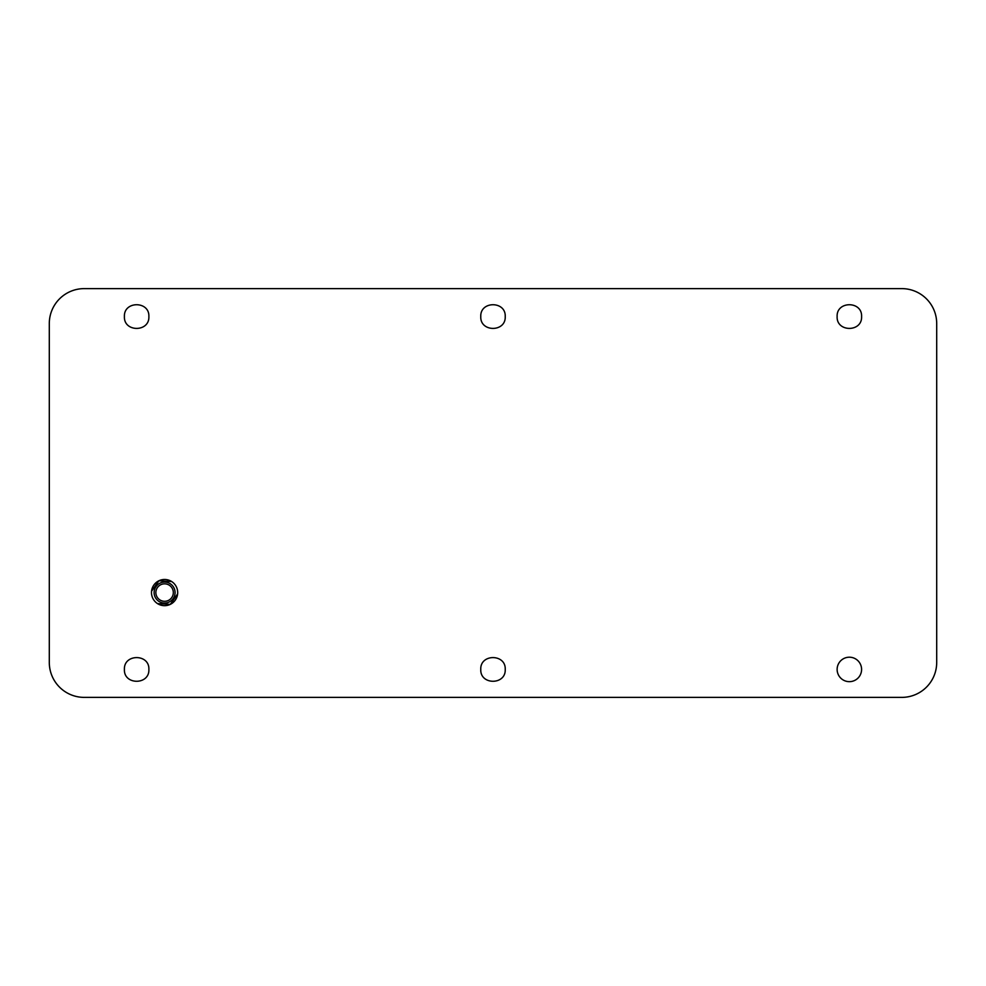 <?xml version="1.0" encoding="UTF-8"?>
<svg xmlns="http://www.w3.org/2000/svg" width="986" height="986" viewBox="0 0 986 986"><rect width="100%" height="100%" fill="white"/><g stroke="black" fill="none" stroke-linecap="round" stroke-linejoin="round"><path stroke-width="1.48" d="M837.126 669.432A12.226 12.226 0 0 0 849.353 681.659A12.226 12.226 0 0 0 861.591 669.432A12.226 12.226 0 0 0 849.353 657.206A12.226 12.226 0 0 0 837.126 669.432M901.759 288.615L84.241 288.615A34.941 34.941 0 0 0 49.3 323.556L49.3 662.444A34.941 34.941 0 0 0 84.241 697.385L901.759 697.385A34.941 34.941 0 0 0 936.7 662.444L936.7 323.556A34.941 34.941 0 0 0 901.759 288.615M157.538 603.617L170.282 604.369L177.628 593.929M171.638 581.53L158.906 580.766L151.561 591.206M861.591 316.568C862.343 332.344 836.375 332.344 837.126 316.568C836.375 300.792 862.343 300.792 861.591 316.568M505.226 669.432C505.991 685.208 480.009 685.208 480.774 669.432C480.009 653.656 505.991 653.656 505.226 669.432M505.226 316.568C505.991 332.344 480.009 332.344 480.774 316.568C480.009 300.792 505.991 300.792 505.226 316.568M148.874 316.568C149.625 332.344 123.657 332.344 124.409 316.568C123.657 300.792 149.625 300.792 148.874 316.568M148.874 669.432C149.625 685.208 123.657 685.208 124.409 669.432C123.657 653.656 149.625 653.656 148.874 669.432M154.112 592.574A10.476 10.476 0 0 1 164.588 582.085A10.476 10.476 0 0 1 175.077 592.574A10.476 10.476 0 0 1 164.588 603.05A10.476 10.476 0 0 1 154.112 592.574M155.862 592.574A8.738 8.738 0 0 1 164.588 583.835A8.738 8.738 0 0 1 173.326 592.574A8.738 8.738 0 0 1 164.588 601.3A8.738 8.738 0 0 1 155.862 592.574M151.487 592.574A13.101 13.101 0 0 1 164.588 579.472A13.101 13.101 0 0 1 177.69 592.574A13.101 13.101 0 0 1 164.588 605.675A13.101 13.101 0 0 1 151.487 592.574"/></g></svg>
